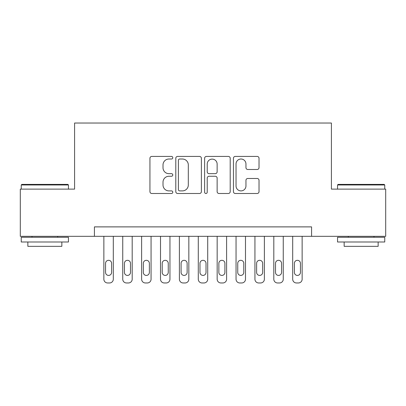 <?xml version="1.0" encoding="UTF-8"?>
<svg xmlns="http://www.w3.org/2000/svg" width="406" height="406" viewBox="0 0 406 406"><rect width="100%" height="100%" fill="white"/><g stroke="black" fill="none" stroke-linecap="round" stroke-linejoin="round"><path stroke-width="0.61" d="M172.789 157.721A1.299 1.299 0 0 0 171.489 156.422L151.793 156.422A1.852 1.852 0 0 0 149.941 158.274L149.941 191.642A1.852 1.852 0 0 0 151.793 193.495L171.489 193.495A1.299 1.299 0 0 0 172.789 192.195A1.299 1.299 0 0 0 171.489 190.896L168.942 190.896A5.933 5.933 0 0 1 163.009 184.969L163.009 182.187A5.933 5.933 0 0 1 168.942 176.255L171.489 176.255A1.299 1.299 0 0 0 172.789 174.956A1.299 1.299 0 0 0 171.489 173.661L168.942 173.661A5.933 5.933 0 0 1 163.009 167.729L163.009 164.948A5.933 5.933 0 0 1 168.942 159.015L171.489 159.015A1.299 1.299 0 0 0 172.789 157.721M257.171 169.49A1.852 1.852 0 0 0 259.023 167.637L259.023 158.274A1.852 1.852 0 0 0 257.171 156.422L235.297 156.422A1.852 1.852 0 0 0 233.445 158.274L233.445 191.642A1.852 1.852 0 0 0 235.297 193.495L257.171 193.495A1.852 1.852 0 0 0 259.023 191.642L259.023 180.335A1.852 1.852 0 0 0 257.171 178.478L247.812 178.478A1.852 1.852 0 0 0 245.955 180.335L245.955 185.938A4.958 4.958 0 0 1 240.997 190.896A4.958 4.958 0 0 1 236.038 185.938L236.038 163.973A4.958 4.958 0 0 1 240.997 159.015A4.958 4.958 0 0 1 245.955 163.973L245.955 167.637A1.852 1.852 0 0 0 247.812 169.49L257.171 169.49M94.42 236.328L20.3 236.328L20.3 189.12L74.592 189.12L74.592 123.028L331.408 123.028L331.408 189.12L385.7 189.12L385.7 236.328L311.58 236.328L311.58 226.888L94.42 226.888L94.42 236.328L311.58 236.328M201.376 158.274A1.852 1.852 0 0 0 199.524 156.422L177.65 156.422A1.852 1.852 0 0 0 175.798 158.274L175.798 191.642A1.852 1.852 0 0 0 177.65 193.495L199.524 193.495A1.852 1.852 0 0 0 201.376 191.642L201.376 158.274M206.476 156.422L228.35 156.422A1.852 1.852 0 0 1 230.202 158.274L230.202 191.642A1.852 1.852 0 0 1 228.35 193.495L218.986 193.495A1.852 1.852 0 0 1 217.134 191.642L217.134 178.107A1.852 1.852 0 0 0 215.281 176.255L209.07 176.255A1.852 1.852 0 0 0 207.217 178.107L207.217 192.195A1.299 1.299 0 0 1 205.918 193.495A1.299 1.299 0 0 1 204.624 192.195L204.624 158.274A1.852 1.852 0 0 1 206.476 156.422M179.691 159.015A1.299 1.299 0 0 0 178.396 160.314L178.396 189.602A1.299 1.299 0 0 0 179.691 190.896L182.38 190.896A5.933 5.933 0 0 0 188.313 184.969L188.313 164.948A5.933 5.933 0 0 0 182.38 159.015L179.691 159.015M217.134 164.07A4.958 4.958 0 0 0 212.176 159.111A4.958 4.958 0 0 0 207.217 164.07L207.217 171.809A1.852 1.852 0 0 0 209.07 173.661L215.281 173.661A1.852 1.852 0 0 0 217.134 171.809L217.134 164.07M113.304 236.328L113.304 279.196A3.776 3.776 0 0 1 109.524 282.972L107.636 282.972A3.776 3.776 0 0 1 103.86 279.196L103.86 236.328M111.604 272.396L111.604 263.332A3.02 3.02 0 0 0 108.58 260.312A3.02 3.02 0 0 0 105.56 263.332L105.56 272.396A3.02 3.02 0 0 0 108.58 275.42A3.02 3.02 0 0 0 111.604 272.396M21.812 184.4L67.888 184.4L68.452 184.969L21.244 184.969L21.812 184.4M44.848 241.996L21.244 241.996L21.244 237.271L68.452 237.271L68.452 241.996L44.848 241.996M61.844 241.996L61.844 246.34L27.852 246.34L27.852 241.996M338.112 184.4L384.188 184.4L384.756 184.969L337.548 184.969L338.112 184.4M361.152 241.996L337.548 241.996L337.548 237.271L384.756 237.271L384.756 241.996L361.152 241.996M378.148 241.996L378.148 246.34L344.156 246.34L344.156 241.996M132.189 236.328L132.189 279.196A3.776 3.776 0 0 1 128.408 282.972L126.52 282.972A3.776 3.776 0 0 1 122.744 279.196L122.744 236.328M130.488 272.396L130.488 263.332A3.02 3.02 0 0 0 127.464 260.312A3.02 3.02 0 0 0 124.444 263.332L124.444 272.396A3.02 3.02 0 0 0 127.464 275.42A3.02 3.02 0 0 0 130.488 272.396M151.068 236.328L151.068 279.196A3.776 3.776 0 0 1 147.292 282.972L145.404 282.972A3.776 3.776 0 0 1 141.628 279.196L141.628 236.328M149.372 272.396L149.372 263.332A3.02 3.02 0 0 0 146.348 260.312A3.02 3.02 0 0 0 143.328 263.332L143.328 272.396A3.02 3.02 0 0 0 146.348 275.42A3.02 3.02 0 0 0 149.372 272.396M169.952 236.328L169.952 279.196A3.776 3.776 0 0 1 166.176 282.972L164.288 282.972A3.776 3.776 0 0 1 160.512 279.196L160.512 236.328M168.251 272.396L168.251 263.332A3.02 3.02 0 0 0 165.232 260.312A3.02 3.02 0 0 0 162.212 263.332L162.212 272.396A3.02 3.02 0 0 0 165.232 275.42A3.02 3.02 0 0 0 168.251 272.396M188.836 236.328L188.836 279.196A3.776 3.776 0 0 1 185.06 282.972L183.172 282.972A3.776 3.776 0 0 1 179.396 279.196L179.396 236.328M187.136 272.396L187.136 263.332A3.02 3.02 0 0 0 184.116 260.312A3.02 3.02 0 0 0 181.096 263.332L181.096 272.396A3.02 3.02 0 0 0 184.116 275.42A3.02 3.02 0 0 0 187.136 272.396M207.72 236.328L207.72 279.196A3.776 3.776 0 0 1 203.944 282.972L202.056 282.972A3.776 3.776 0 0 1 198.28 279.196L198.28 236.328M206.02 272.396L206.02 263.332A3.02 3.02 0 0 0 203 260.312A3.02 3.02 0 0 0 199.98 263.332L199.98 272.396A3.02 3.02 0 0 0 203 275.42A3.02 3.02 0 0 0 206.02 272.396M226.604 236.328L226.604 279.196A3.776 3.776 0 0 1 222.828 282.972L220.94 282.972A3.776 3.776 0 0 1 217.164 279.196L217.164 236.328M224.904 272.396L224.904 263.332A3.02 3.02 0 0 0 221.884 260.312A3.02 3.02 0 0 0 218.864 263.332L218.864 272.396A3.02 3.02 0 0 0 221.884 275.42A3.02 3.02 0 0 0 224.904 272.396M245.488 236.328L245.488 279.196A3.776 3.776 0 0 1 241.712 282.972L239.824 282.972A3.776 3.776 0 0 1 236.048 279.196L236.048 236.328M243.788 272.396L243.788 263.332A3.02 3.02 0 0 0 240.768 260.312A3.02 3.02 0 0 0 237.749 263.332L237.749 272.396A3.02 3.02 0 0 0 240.768 275.42A3.02 3.02 0 0 0 243.788 272.396M264.372 236.328L264.372 279.196A3.776 3.776 0 0 1 260.596 282.972L258.708 282.972A3.776 3.776 0 0 1 254.932 279.196L254.932 236.328M262.672 272.396L262.672 263.332A3.02 3.02 0 0 0 259.652 260.312A3.02 3.02 0 0 0 256.628 263.332L256.628 272.396A3.02 3.02 0 0 0 259.652 275.42A3.02 3.02 0 0 0 262.672 272.396M283.256 236.328L283.256 279.196A3.776 3.776 0 0 1 279.48 282.972L277.592 282.972A3.776 3.776 0 0 1 273.811 279.196L273.811 236.328M281.556 272.396L281.556 263.332A3.02 3.02 0 0 0 278.536 260.312A3.02 3.02 0 0 0 275.512 263.332L275.512 272.396A3.02 3.02 0 0 0 278.536 275.42A3.02 3.02 0 0 0 281.556 272.396M302.14 236.328L302.14 279.196A3.776 3.776 0 0 1 298.364 282.972L296.476 282.972A3.776 3.776 0 0 1 292.696 279.196L292.696 236.328M300.44 272.396L300.44 263.332A3.02 3.02 0 0 0 297.42 260.312A3.02 3.02 0 0 0 294.396 263.332L294.396 272.396A3.02 3.02 0 0 0 297.42 275.42A3.02 3.02 0 0 0 300.44 272.396M21.244 189.12L21.244 184.969M32.008 237.271L32.008 236.328M57.688 237.271L57.688 236.328M68.452 189.12L68.452 184.969M337.548 189.12L337.548 184.969M348.312 237.271L348.312 236.328M373.992 237.271L373.992 236.328M384.756 189.12L384.756 184.969"/></g></svg>

